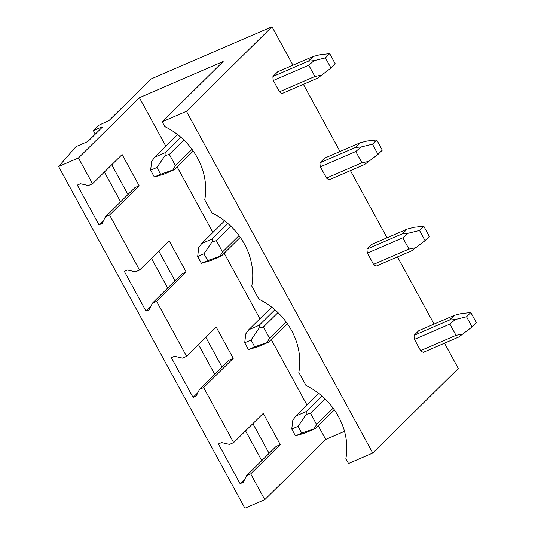 <?xml version="1.0" encoding="UTF-8"?>
<svg xmlns="http://www.w3.org/2000/svg" width="535" height="535" viewBox="0 0 535 535"><rect width="100%" height="100%" fill="white"/><g stroke="black" fill="none" stroke-linecap="round" stroke-linejoin="round"><path stroke-width="0.8" d="M344.5 431.33L325.728 439.442L264.772 499.683L244.936 508.25L58.616 166.519L75.983 146.643L87.787 141.541L102.406 127.103L101.543 127.076L101.857 127.644M120.629 201.782L104.412 172.023M167.676 288.064L151.452 258.305M214.716 374.346L198.492 344.587M261.762 460.628L245.538 430.869M95.283 134.138L93.357 130.614L101.543 127.076M93.357 130.614L98.707 125.33L109.18 120.408L151.104 78.979L271.994 26.75L292.966 65.216M264.772 499.683L250.694 473.863L246.555 475.655L243.251 482.329L240.101 483.687L218.434 443.943L221.584 442.585L229.515 444.398L233.655 442.612L203.654 387.581L199.515 389.373L196.205 396.047L193.061 397.405L171.387 357.661L174.537 356.303L182.475 358.122L186.615 356.33L156.608 301.299L152.468 303.091L149.165 309.765L146.015 311.123L124.347 271.379L127.497 270.021L135.429 271.84L139.568 270.048L109.568 215.016L105.428 216.809L102.125 223.483L98.975 224.84L77.307 185.097L80.451 183.739L88.389 185.558L92.528 183.766L78.451 157.952L139.414 97.711L223.155 61.532L162.192 121.773L164.84 126.628A64.695 55.6 45.3 0 1 204.738 199.802L211.887 212.91A64.695 55.6 -134.7 0 1 251.778 286.085L258.927 299.192A64.695 55.6 -134.7 0 1 298.824 372.367L305.966 385.474A64.695 55.6 -134.7 0 1 345.864 458.642L348.512 463.504L372.755 453.031L458.314 368.481L444.518 343.176M434.092 324.063L397.472 256.894M387.052 237.781L350.432 170.611M340.013 151.499L303.392 84.329M372.755 453.031L186.434 111.3L271.994 26.75M420.597 350.646A11.763 5.704 66.6 0 0 423.359 352.318L458.776 337.017L472.104 326.938L466.547 316.747L470.827 312.52L461.27 313.543L454.248 315.356L449.514 320.03L414.097 335.331A11.763 5.704 66.6 0 0 414.458 339.377L420.597 350.646L456.014 335.345L463.076 333.934M454.248 315.356L418.831 330.663L414.097 335.331M373.557 264.364A11.763 5.704 66.6 0 0 376.319 266.035L411.736 250.734L425.064 240.656L419.507 230.465L423.78 226.238L414.23 227.261L407.202 229.074L402.474 233.748L367.057 249.049A11.763 5.704 66.6 0 0 367.418 253.095L373.557 264.364L408.974 249.063L416.036 247.651M407.202 229.074L371.785 244.381L367.057 249.049M326.517 178.081A11.763 5.704 66.6 0 0 329.272 179.753L364.689 164.452L378.018 154.374L372.46 144.182L376.74 139.956L367.184 140.979L360.162 142.791L355.434 147.466L320.017 162.767A11.763 5.704 66.6 0 0 320.371 166.813L326.517 178.081L361.934 162.78L368.989 161.369M360.162 142.791L324.745 158.099L320.017 162.767M279.471 91.799A11.763 5.704 66.6 0 0 282.233 93.471L317.65 78.17L330.978 68.092L325.42 57.9L329.7 53.674L320.144 54.697L313.115 56.509L308.387 61.184L272.97 76.485A11.763 5.704 66.6 0 0 273.332 80.531L279.471 91.799L314.888 76.498L321.95 75.087M313.115 56.509L277.698 71.817L272.97 76.485M162.192 121.773L186.434 111.3M78.451 157.952L58.616 166.519M233.655 442.612L263.247 413.374L280.286 444.625L276.147 446.411L246.555 475.655M269.105 453.372L252.881 423.613M240.101 483.687L244.95 478.899M250.694 473.863L280.286 444.625M186.615 356.33L216.2 327.092L233.24 358.343L229.1 360.129L199.515 389.373M222.058 367.09L205.835 337.331M193.061 397.405L197.903 392.616M203.654 387.581L233.24 358.343M139.568 270.048L169.16 240.81L186.2 272.061L182.06 273.846L152.468 303.091M175.019 280.808L158.795 251.049M146.015 311.123L150.863 306.334M156.608 301.299L186.2 272.061M325.728 439.442L318.285 425.786M306.97 405.028L271.245 339.504M259.923 318.746L224.198 253.222M212.883 232.464L177.159 166.94M165.843 146.182L139.414 97.711M92.528 183.766L122.114 154.528L139.154 185.779L135.014 187.564L105.428 216.809M109.568 215.016L139.154 185.779M127.979 194.526L111.755 164.767M98.975 224.84L103.817 220.052M318.72 393.419L295.822 416.043L292.812 420.182L291.756 429.05L298.055 426.328L306.174 414.411L310.467 413.247L325.006 398.883M310.467 413.247L316.613 424.516L333.131 408.185M321.93 396.054L306.261 411.535L306.174 414.411M306.261 411.535L295.822 416.043M291.756 429.05L295.46 435.844L305.084 433.029L315.523 428.515L334.362 409.904M316.613 424.516L314.032 428.823L315.523 428.515M298.055 426.328L301.76 433.123L295.46 435.844M314.032 428.823L301.76 433.123M414.458 339.377L449.875 324.076L456.014 335.345M449.875 324.076L455.218 319.522L449.514 320.03M455.218 319.522L466.547 316.747M470.827 312.52L476.384 322.712L472.104 326.938M271.673 307.137L248.775 329.761L245.772 333.9L244.716 342.768L251.015 340.046L259.127 328.129L263.427 326.965L277.966 312.6M263.427 326.965L269.573 338.234L286.091 321.903M274.883 309.772L259.221 325.253L259.127 328.129M259.221 325.253L248.775 329.761M244.716 342.768L248.421 349.562L258.037 346.747L268.476 342.233L287.315 323.621M269.573 338.234L266.985 342.54L268.476 342.233M251.015 340.046L254.713 346.84L248.421 349.562M266.985 342.54L254.713 346.84M367.418 253.095L402.835 237.794L408.974 249.063M402.835 237.794L408.178 233.24L402.474 233.748M408.178 233.24L419.507 230.465M423.78 226.238L429.337 236.43L425.064 240.656M224.633 220.855L201.735 243.478L198.732 247.618L197.676 256.486L203.969 253.764L212.087 241.847L216.387 240.683L230.919 226.318M216.387 240.683L222.527 251.952L239.051 235.621M227.843 223.49L212.174 238.971L212.087 241.847M212.174 238.971L201.735 243.478M197.676 256.486L201.381 263.28L210.997 260.465L221.436 255.951L240.275 237.339M222.527 251.952L219.945 256.258L221.436 255.951M203.969 253.764L207.674 260.558L201.381 263.28M219.945 256.258L207.674 260.558M320.371 166.813L355.788 151.512L361.934 162.78M355.788 151.512L361.132 146.958L355.434 147.466M361.132 146.958L372.46 144.182M376.74 139.956L382.298 150.148L378.018 154.374M177.587 134.573L154.695 157.196L151.686 161.336L150.629 170.204L156.929 167.482L165.041 155.565L169.341 154.401L183.879 140.036M169.341 154.401L175.487 165.669L192.005 149.339M180.797 137.207L165.134 152.689L165.041 155.565M165.134 152.689L154.695 157.196M150.629 170.204L154.334 176.998L163.951 174.183L174.397 169.669L193.235 151.057M175.487 165.669L172.899 169.976L174.397 169.669M156.929 167.482L160.634 174.276L154.334 176.998M172.899 169.976L160.634 174.276M273.332 80.531L308.748 65.23L314.888 76.498M308.748 65.23L314.092 60.676L308.387 61.184M314.092 60.676L325.42 57.9M329.7 53.674L335.251 63.866L330.978 68.092"/></g></svg>
